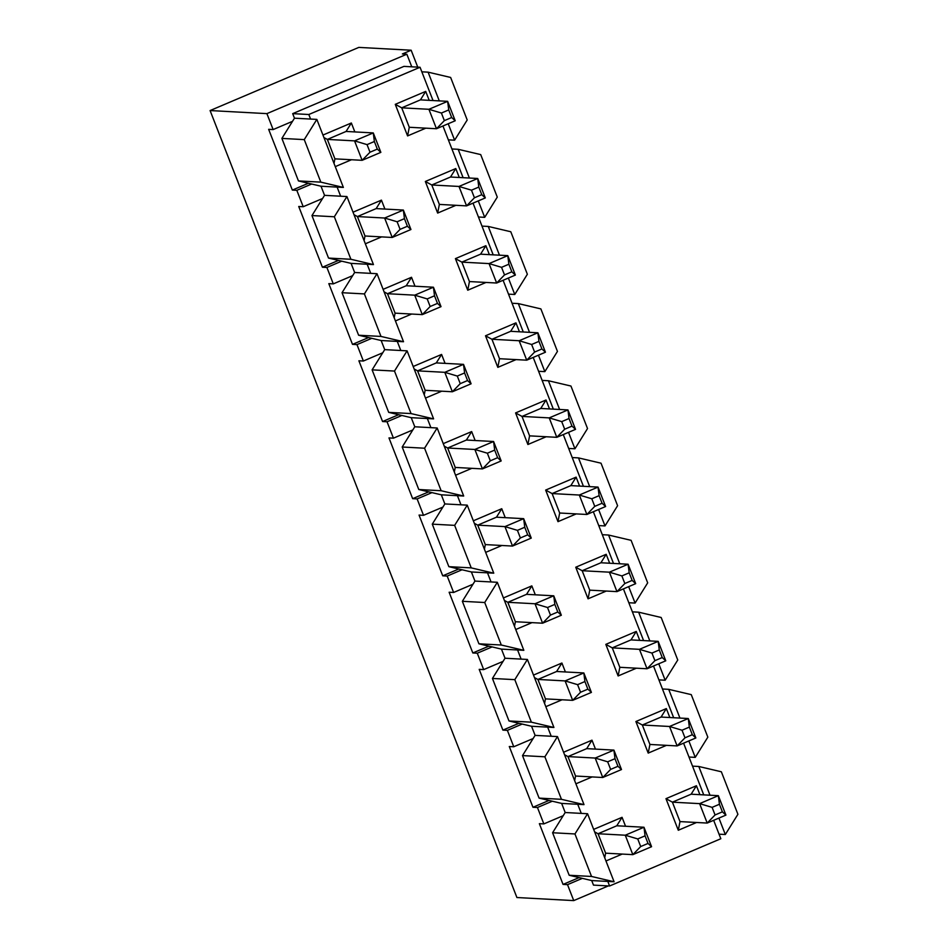 <?xml version="1.0" encoding="UTF-8"?>
<svg xmlns="http://www.w3.org/2000/svg" width="948" height="948" viewBox="0 0 948 948"><rect width="100%" height="100%" fill="white"/><g stroke="black" fill="none" stroke-linecap="round" stroke-linejoin="round"><path stroke-width="1.42" d="M266.909 113.63L406.846 54.202L402.379 53.953L411.159 50.22L358.806 47.4L210.089 110.561L266.909 113.63L273.131 129.58L292.505 121.344M411.764 66.81L406.846 54.202M273.131 129.58L268.651 129.331L292.339 190.086L296.819 190.323L303.206 206.723L298.738 206.486L322.415 267.229L338.472 260.416M322.593 198.499L303.206 206.723M311.643 184.031L296.819 190.323M308.396 183.26L292.339 190.086M608.32 885.918L573.741 900.6L516.909 897.531L210.089 110.561M382.743 352.786L363.368 361.022L358.889 360.785L382.577 421.528L398.634 414.703M412.818 429.942L393.444 438.166L388.976 437.929L412.653 498.672L428.709 491.858M442.906 507.085L423.519 515.321L419.052 515.072L442.728 575.827L458.785 569.001M472.981 584.229L453.606 592.464L449.127 592.227L472.815 652.971L488.86 646.157M503.056 661.384L483.681 669.608L479.202 669.371L502.89 730.114L518.947 723.3M533.143 738.528L513.757 746.763L509.289 746.514L532.966 807.269L549.022 800.444M563.219 815.683L543.844 823.907L539.365 823.67L563.053 884.413L579.098 877.599M417.748 67.13L411.159 50.22M352.668 275.643L333.293 283.879L328.814 283.63L352.502 344.373L368.547 337.559M333.293 283.879L326.894 267.466L322.415 267.229M573.741 900.6L567.52 884.65L563.053 884.413M543.844 823.907L537.445 807.506L532.966 807.269M513.757 746.763L507.37 730.363L502.89 730.114M483.681 669.608L477.282 653.208L472.815 652.971M453.606 592.464L447.207 576.064L442.728 575.827M423.519 515.321L417.132 498.921L412.653 498.672M393.444 438.166L387.045 421.765L382.577 421.528M363.368 361.022L356.969 344.622L352.502 344.373M477.282 653.208L492.107 646.915M507.37 730.363L522.194 724.059M537.445 807.506L552.269 801.214M567.52 884.65L582.345 878.358M326.894 267.466L341.718 261.174M356.969 344.622L371.794 338.317M387.045 421.765L401.881 415.473M417.132 498.921L431.956 492.616M447.207 576.064L462.031 569.772M591.706 880.562L593.484 885.112L609.588 885.989L607.822 881.427L591.706 880.562L569.167 875.253L552.589 832.747L565.186 812.519L561.631 803.406L539.092 798.109L522.514 755.592L535.099 735.375L531.555 726.263L509.005 720.966L492.439 678.448L505.023 658.232L501.468 649.119L478.93 643.81L462.351 601.305L474.948 581.077L471.393 571.964L448.854 566.667L432.276 524.149L444.861 503.933L441.318 494.82L418.779 489.524L402.201 447.006L414.786 426.778L411.231 417.677L388.692 412.368L372.114 369.862L384.71 349.634L381.155 340.522L358.617 335.225L342.038 292.707L354.635 272.491L351.08 263.378L328.541 258.081L311.963 215.563L324.548 195.335L321.005 186.223L298.454 180.926L281.888 138.408L294.473 118.192L292.695 113.642L403.943 66.384L420.047 67.261L421.824 71.811L428.093 72.155L450.632 77.452L467.21 119.969L454.613 140.185L448.357 139.854L451.912 148.966L458.168 149.298L480.707 154.595L497.285 197.113L484.701 217.341L478.432 216.997L481.987 226.11L488.256 226.442L510.794 231.75L527.361 274.256L514.776 294.484L508.507 294.141L512.062 303.253L518.331 303.597L540.87 308.894L557.448 351.412L544.851 371.628L538.594 371.296L542.138 380.409L548.406 380.741L570.945 386.037L587.523 428.555L574.938 448.783L568.67 448.44L572.225 457.552L578.481 457.896L601.02 463.193L617.598 505.711L605.014 525.927L598.745 525.583L602.3 534.696L608.569 535.039L631.107 540.336L647.685 582.854L635.089 603.07L628.82 602.738L632.375 611.851L638.644 612.183L661.183 617.492L677.761 659.998L665.164 680.226L658.907 679.882L662.462 688.995L668.719 689.338L691.258 694.635L707.836 737.153L695.251 757.369L688.983 757.037L703.736 794.874M718.916 818.088L725.327 834.513L737.911 814.296L721.345 771.779L698.806 766.482L692.538 766.138M725.327 834.513L719.058 834.181L720.836 838.731L609.588 885.989M607.822 881.427L614.079 881.77L591.54 876.462L569.167 875.253M565.186 812.519L587.559 813.728L574.962 833.956L591.54 876.462M574.962 833.956L552.589 832.747M581.29 813.396L577.735 804.283L561.631 803.406M577.735 804.283L584.004 804.615L561.465 799.318L539.092 798.109M522.514 755.592L544.887 756.8L557.471 736.584L535.099 735.375M561.465 799.318L544.887 756.8M551.215 736.24L547.66 727.128L531.555 726.263M547.66 727.128L553.928 727.471L531.378 722.175L509.005 720.966M531.378 722.175L514.811 679.657L492.439 678.448M514.811 679.657L527.396 659.441L505.023 658.232M521.127 659.097L517.584 649.984L501.468 649.119M517.584 649.984L523.841 650.328L501.302 645.019L478.93 643.81M501.302 645.019L484.724 602.513L462.351 601.305M484.724 602.513L497.321 582.285L474.948 581.077M491.052 581.954L487.497 572.841L471.393 571.964M487.497 572.841L493.766 573.173L471.227 567.876L448.854 566.667M471.227 567.876L454.649 525.358L432.276 524.149M454.649 525.358L467.246 505.142L444.861 503.933M460.977 504.798L457.422 495.686L441.318 494.82M457.422 495.686L463.691 496.029L441.152 490.732L418.779 489.524M441.152 490.732L424.574 448.214L402.201 447.006M424.574 448.214L437.158 427.986L414.786 426.778M430.902 427.655L427.347 418.542L411.231 417.677M427.347 418.542L433.603 418.874L411.065 413.577L388.692 412.368M411.065 413.577L394.498 371.059L372.114 369.862M394.498 371.059L407.083 350.843L384.71 349.634M400.814 350.511L397.271 341.399L381.155 340.522M397.271 341.399L403.528 341.73L380.989 336.433L358.617 335.225M380.989 336.433L364.411 293.916L342.038 292.707M364.411 293.916L377.008 273.699L354.635 272.491M370.739 273.356L367.184 264.243L351.08 263.378M367.184 264.243L373.453 264.587L350.914 259.278L328.541 258.081M350.914 259.278L334.336 216.772L311.963 215.563M334.336 216.772L346.921 196.544L324.548 195.335M340.664 196.212L337.109 187.1L321.005 186.223M337.109 187.1L343.377 187.431L320.827 182.135L298.454 180.926M320.827 182.135L304.261 139.617L281.888 138.408M304.261 139.617L316.845 119.401L294.473 118.192M310.577 119.057L308.811 114.507L292.695 113.642M308.811 114.507L420.047 67.261M428.093 72.155L439.291 100.891M448.214 123.75L454.613 140.185M448.357 139.854L442.953 125.989M433.035 100.547L421.824 71.811M713.654 820.316L719.058 834.181M688.983 757.037L683.579 743.173M673.661 717.731L662.462 688.995M658.907 679.882L653.504 666.029M643.585 640.587L632.375 611.851M628.82 602.738L623.417 588.874M613.498 563.432L602.3 534.696M598.745 525.583L593.341 511.73M583.423 486.288L572.225 457.552M568.67 448.44L563.266 434.575M553.348 409.145L542.138 380.409M538.594 371.296L533.191 357.432M523.272 331.99L512.062 303.253M508.507 294.141L503.104 280.288M493.185 254.846L481.987 226.11M478.432 216.997L473.028 203.133M463.11 177.703L451.912 148.966M665.97 798.666L696.425 785.738L691.139 794.199L672.405 802.162L665.97 798.666L678.294 830.258L696.567 822.497M699.908 794.673L696.425 785.738M605.973 860.974L622.208 854.077M593.661 829.381L622.066 817.318L616.781 825.779L598.046 833.742L594.633 831.882M625.55 826.253L622.066 817.318M666.491 745.341L648.207 753.103L635.895 721.523L666.337 708.583L669.821 717.529M592.133 776.922L575.898 783.818M563.574 752.238L591.979 740.175L595.462 749.11M636.416 668.198L618.132 675.96L605.819 644.367L636.262 631.439L639.746 640.374M562.057 699.778L545.811 706.675M533.499 675.083L561.903 663.019L565.387 671.954M606.329 591.042L588.056 598.816L575.744 567.224L606.187 554.296L609.671 563.231M531.97 622.635L515.736 629.531M503.424 597.939L531.828 585.876L535.312 594.811M576.254 513.899L557.981 521.661L545.657 490.08L576.111 477.14L579.595 486.087M501.895 545.479L485.66 552.376M473.348 520.796L501.753 508.721L505.237 517.667M546.178 436.755L527.894 444.517L515.582 412.925L546.024 399.997L549.508 408.932M471.82 468.336L455.585 475.232M443.261 443.64L471.666 431.577L475.149 440.512M516.091 359.6L497.819 367.362L485.506 335.782L515.949 322.853L519.433 331.788M441.732 391.192L425.498 398.077M413.186 366.497L441.59 354.434L445.074 363.368M383.111 289.341L411.515 277.278L414.999 286.225M411.657 314.037L395.423 320.934M486.016 282.457L467.743 290.218L455.419 258.626L485.874 245.698L489.358 254.633M353.023 212.198L381.428 200.135L384.912 209.07M381.582 236.893L365.347 243.79M455.941 205.313L437.656 213.075L425.344 181.483L455.787 168.554L459.27 177.489M322.948 135.054L351.353 122.991L354.836 131.926M351.507 159.738L335.26 166.635M425.865 128.158L407.581 135.919L395.269 104.339L425.711 91.399L429.195 100.346M458.168 149.298L469.379 178.034M478.29 200.905L484.701 217.341M488.256 226.442L499.454 255.178M508.365 278.048L514.776 294.484M518.331 303.597L529.529 332.333M538.452 355.204L544.851 371.628M548.406 380.741L559.616 409.477M568.527 432.347L574.938 448.783M578.481 457.896L589.692 486.632M598.603 509.491L605.014 525.927M608.569 535.039L619.767 563.776M628.678 586.646L635.089 603.07M638.644 612.183L649.842 640.919M658.765 663.79L665.164 680.226M668.719 689.338L679.929 718.074M688.841 740.933L695.251 757.369M698.806 766.482L710.005 795.218M587.559 813.728L614.079 881.77M584.004 804.615L557.471 736.584M553.928 727.471L527.396 659.441M523.841 650.328L497.321 582.285M493.766 573.173L467.246 505.142M463.691 496.029L437.158 427.986M433.603 418.874L407.083 350.843M403.528 341.73L377.008 273.699M373.453 264.587L346.921 196.544M343.377 187.431L316.845 119.401M679.989 821.596L707.196 823.065L699.612 803.631L672.405 802.162L679.989 821.596L678.294 830.258M605.63 853.176L632.837 854.646L625.253 835.212L598.046 833.742L605.63 853.176L604.729 857.774M666.337 708.583L661.064 717.055L642.329 725.007L649.913 744.453L648.207 753.103M635.895 721.523L642.329 725.007L669.537 726.476L688.272 718.525L661.064 717.055M564.558 754.738L567.971 756.587L575.554 776.033L574.654 780.631M591.979 740.175L586.705 748.636L567.971 756.587L595.178 758.056L613.913 750.105L586.705 748.636M636.262 631.439L630.989 639.9L612.254 647.863L619.826 667.297L618.132 675.96M605.819 644.367L612.254 647.863L639.462 649.333L658.196 641.369L630.989 639.9M534.471 677.595L537.895 679.443L545.467 698.877L544.567 703.475M561.903 663.019L556.63 671.492L537.895 679.443L565.103 680.913L583.838 672.95L556.63 671.492M606.187 554.296L600.913 562.756L582.167 570.72L589.751 590.154L588.056 598.816M575.744 567.224L582.167 570.72L609.374 572.177L628.109 564.226L600.913 562.756M504.395 600.44L507.808 602.3L515.392 621.734L514.491 626.332M531.828 585.876L526.555 594.337L507.808 602.3L535.016 603.769L553.75 595.806L526.555 594.337M576.111 477.14L570.826 485.613L552.091 493.564L559.676 513.01L557.981 521.661M545.657 490.08L552.091 493.564L579.299 495.034L598.034 487.082L570.826 485.613M474.32 523.296L477.733 525.145L485.317 544.59L484.416 549.188M501.753 508.721L496.468 517.193L477.733 525.145L504.94 526.614L523.675 518.663L496.468 517.193M527.894 444.517L529.588 435.855L556.796 437.324L549.224 417.89L522.016 416.421L529.588 435.855M515.582 412.925L522.016 416.421L540.751 408.458L546.024 399.997M454.329 472.033L455.23 467.435L482.437 468.904L474.865 449.471L447.657 448.001L455.23 467.435M444.245 446.153L447.657 448.001L466.392 440.038L471.666 431.577M497.819 367.362L499.513 358.711L526.721 360.181L519.149 340.735L491.941 339.266L499.513 358.711M485.506 335.782L491.941 339.266L510.676 331.314L515.949 322.853M424.254 394.889L425.154 390.292L452.362 391.761L444.79 372.327L417.582 370.858L425.154 390.292M414.158 368.997L417.582 370.858L436.317 362.894L441.59 354.434M384.082 291.854L387.495 293.702L395.079 313.148L394.178 317.746M406.23 285.751L387.495 293.702L414.703 295.172L433.437 287.22L406.23 285.751L411.515 277.278M485.874 245.698L480.589 254.171L461.854 262.122L469.438 281.556L496.645 283.025L489.061 263.591L461.854 262.122L455.419 258.626M467.743 290.218L469.438 281.556M354.007 214.698L357.42 216.559L365.004 235.993L364.103 240.591M376.155 208.596L357.42 216.559L384.627 218.028L403.362 210.065L376.155 208.596L381.428 200.135M455.787 168.554L450.513 177.015L431.778 184.978L439.362 204.413L466.57 205.882L458.986 186.448L431.778 184.978L425.344 181.483M437.656 213.075L439.362 204.413M323.92 137.555L327.344 139.415L334.917 158.849L334.016 163.447M346.079 131.452L327.344 139.415L354.552 140.873L373.287 132.921L346.079 131.452L351.353 122.991M425.711 91.399L420.438 99.872L401.703 107.823L409.275 127.269L436.483 128.738L428.911 109.293L401.703 107.823L395.269 104.339M407.581 135.919L409.275 127.269M719.425 804.26L718.347 795.668L725.931 815.102L707.196 823.065L715.065 814.96L722.388 811.855L719.425 804.26L712.102 807.364L699.612 803.631L718.347 795.668L691.139 794.199M645.067 835.84L643.988 827.249L651.572 846.694L632.837 854.646L640.706 846.54L648.029 843.436L645.067 835.84L637.743 838.944L625.253 835.212L643.988 827.249L616.781 825.779M689.35 727.104L688.272 718.525L695.856 737.959L677.121 745.922L669.537 726.476L682.027 730.221L684.989 737.817L692.313 734.7L689.35 727.104L682.027 730.221M649.913 744.453L677.121 745.922L684.989 737.817M575.554 776.033L602.762 777.502L595.178 758.056L607.668 761.801L610.63 769.397L617.954 766.28L614.991 758.696L607.668 761.801M614.991 758.696L613.913 750.105L621.497 769.539L602.762 777.502L610.63 769.397M659.275 649.961L658.196 641.369L665.769 660.815L647.034 668.767L639.462 649.333L651.951 653.065L654.914 660.661L662.225 657.557L659.275 649.961L651.951 653.065M619.826 667.297L647.034 668.767L654.914 660.661M545.467 698.877L572.675 700.347L565.103 680.913L577.593 684.657L580.555 692.241L587.867 689.137L584.916 681.541L577.593 684.657M584.916 681.541L583.838 672.95L591.41 692.395L572.675 700.347L580.555 692.241M629.188 572.817L628.109 564.226L635.693 583.66L616.958 591.623L609.374 572.177L621.876 575.922L624.827 583.518L632.15 580.413L629.188 572.817L621.876 575.922M589.751 590.154L616.958 591.623L624.827 583.518M515.392 621.734L542.6 623.203L535.016 603.769L547.517 607.502L550.468 615.098L557.791 611.993L554.829 604.397L547.517 607.502M554.829 604.397L553.75 595.806L561.335 615.24L542.6 623.203L550.468 615.098M599.112 495.662L598.034 487.082L605.618 506.516L586.883 514.48L579.299 495.034L591.789 498.778L594.751 506.362L602.075 503.258L599.112 495.662L591.789 498.778M559.676 513.01L586.883 514.48L594.751 506.362M485.317 544.59L512.524 546.06L504.94 526.614L517.43 530.359L520.393 537.954L527.716 534.838L524.754 527.254L517.43 530.359M524.754 527.254L523.675 518.663L531.259 538.097L512.524 546.06L520.393 537.954M569.037 418.518L567.959 409.927L575.531 429.373L556.796 437.324L564.676 429.219L571.988 426.114L569.037 418.518L561.714 421.623L549.224 417.89L567.959 409.927L540.751 408.458M494.678 450.099L493.6 441.507L501.172 460.953L482.437 468.904L490.317 460.799L497.629 457.694L494.678 450.099L487.355 453.203L474.865 449.471L493.6 441.507L466.392 440.038M538.95 341.375L537.883 332.784L545.456 352.218L526.721 360.181L534.601 352.075L541.912 348.959L538.95 341.375L531.638 344.48L519.149 340.735L537.883 332.784L510.676 331.314M464.591 372.955L463.525 364.364L471.097 383.798L452.362 391.761L460.242 383.656L467.554 380.551L464.591 372.955L457.28 376.06L444.79 372.327L463.525 364.364L436.317 362.894M395.079 313.148L422.287 314.618L414.703 295.172L427.192 298.916L430.155 306.512L437.478 303.396L434.516 295.8L427.192 298.916M434.516 295.8L433.437 287.22L441.021 306.654L422.287 314.618L430.155 306.512M508.875 264.219L507.796 255.628L515.38 275.074L496.645 283.025L504.514 274.92L511.837 271.815L508.875 264.219L501.551 267.336L489.061 263.591L507.796 255.628L480.589 254.171M365.004 235.993L392.211 237.462L384.627 218.028L397.117 221.761L400.08 229.357L407.403 226.252L404.441 218.656L397.117 221.761M404.441 218.656L403.362 210.065L410.946 229.511L392.211 237.462L400.08 229.357M478.799 187.076L477.721 178.485L485.305 197.931L466.57 205.882L474.438 197.777L481.762 194.672L478.799 187.076L471.476 190.181L458.986 186.448L477.721 178.485L450.513 177.015M334.917 158.849L362.124 160.319L354.552 140.873L367.042 144.617L370.004 152.213L377.316 149.097L374.365 141.513L367.042 144.617M374.365 141.513L373.287 132.921L380.859 152.355L362.124 160.319L370.004 152.213M448.724 109.932L447.646 101.341L455.218 120.775L436.483 128.738L444.363 120.633L451.675 117.516L448.724 109.932L441.401 113.037L428.911 109.293L447.646 101.341L420.438 99.872M725.931 815.102L722.388 811.855M712.102 807.364L715.065 814.96M651.572 846.694L648.029 843.436M637.743 838.944L640.706 846.54M695.856 737.959L692.313 734.7M621.497 769.539L617.954 766.28M665.769 660.815L662.225 657.557M591.41 692.395L587.867 689.137M635.693 583.66L632.15 580.413M561.335 615.24L557.791 611.993M605.618 506.516L602.075 503.258M531.259 538.097L527.716 534.838M575.531 429.373L571.988 426.114M561.714 421.623L564.676 429.219M501.172 460.953L497.629 457.694M487.355 453.203L490.317 460.799M545.456 352.218L541.912 348.959M531.638 344.48L534.601 352.075M471.097 383.798L467.554 380.551M457.28 376.06L460.242 383.656M441.021 306.654L437.478 303.396M515.38 275.074L511.837 271.815M501.551 267.336L504.514 274.92M410.946 229.511L407.403 226.252M485.305 197.931L481.762 194.672M471.476 190.181L474.438 197.777M380.859 152.355L377.316 149.097M455.218 120.775L451.675 117.516M441.401 113.037L444.363 120.633"/></g></svg>
